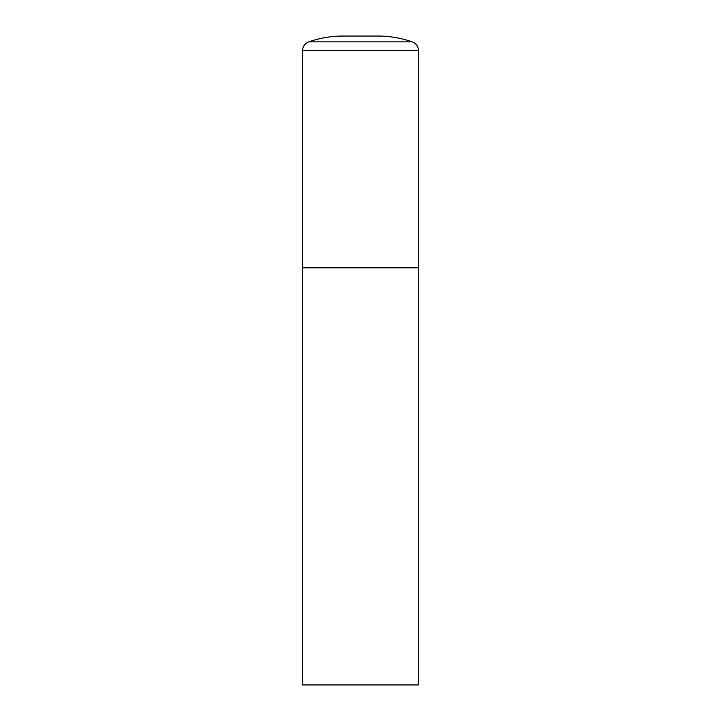 <?xml version="1.0" encoding="UTF-8"?>
<svg xmlns="http://www.w3.org/2000/svg" width="721" height="721" viewBox="0 0 721 721"><rect width="100%" height="100%" fill="white"/><g stroke="black" fill="none" stroke-linecap="round" stroke-linejoin="round"><path stroke-width="1.08" d="M343.115 36.05A104.284 104.284 0 0 0 308.777 41.863A9.274 9.274 0 0 0 302.559 50.614L302.559 684.95L418.441 684.95L418.441 267.797L302.559 267.797L418.441 267.797L418.441 50.614A9.274 9.274 0 0 0 412.223 41.863A104.284 104.284 0 0 0 377.885 36.05L343.115 36.05L377.885 36.05M302.559 50.614L418.441 50.614M308.777 41.863L412.223 41.863"/></g></svg>
